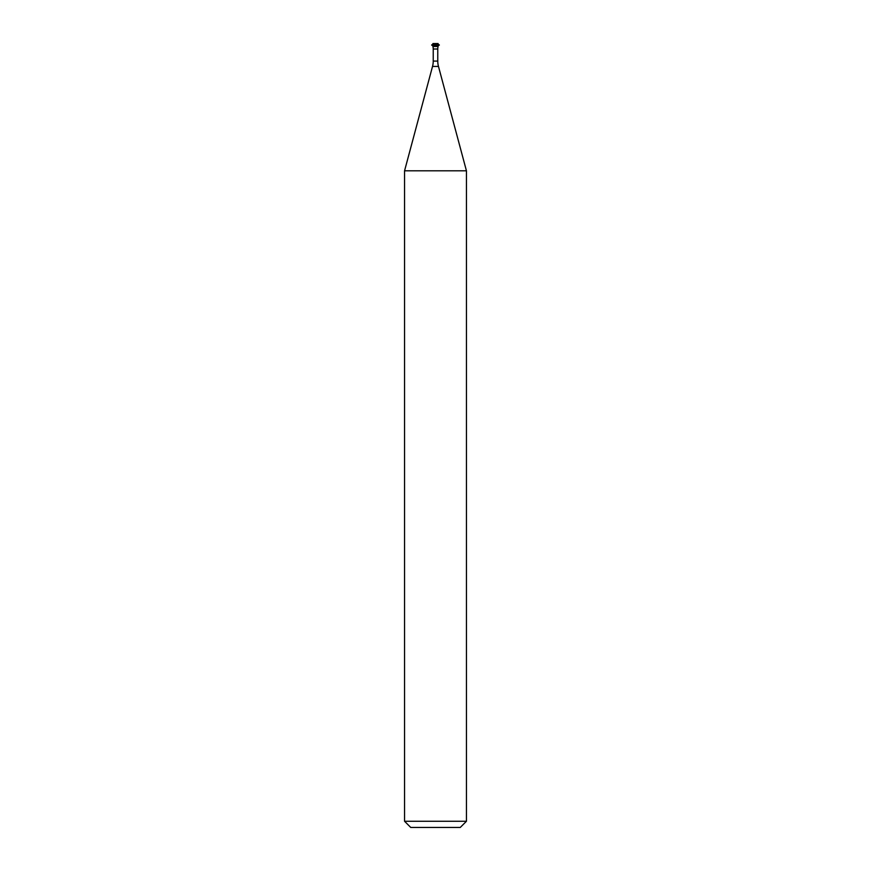 <?xml version="1.0" encoding="UTF-8"?>
<svg xmlns="http://www.w3.org/2000/svg" width="871" height="871" viewBox="0 0 871 871"><rect width="100%" height="100%" fill="white"/><g stroke="black" fill="none" stroke-linecap="round" stroke-linejoin="round"><path stroke-width="1.31" d="M404.558 821.266L410.742 827.45L460.258 827.45L466.442 821.266L466.442 170.814L404.558 170.814L404.558 821.266L466.442 821.266M433.235 61.09L437.765 61.09L437.765 49.016A10.31 10.31 0 0 1 438.08 46.501L438.08 45.847L432.92 45.847L432.92 46.501L438.08 46.501L432.92 46.501A10.31 10.31 0 0 1 433.235 49.016L433.235 61.09A20.632 20.632 0 0 1 432.528 66.425L404.558 170.814M437.765 61.09A20.632 20.632 0 0 0 438.472 66.425L466.442 170.814M438.08 45.847L439.322 44.922L431.678 44.922L439.322 45.129M432.92 45.847L431.678 45.129M431.678 44.922L432.92 44.214L438.08 44.214L439.322 44.922M438.08 44.214L438.08 43.55L432.92 43.55L432.92 44.214M432.528 66.425L438.472 66.425M433.235 49.016L437.765 49.016"/></g></svg>
